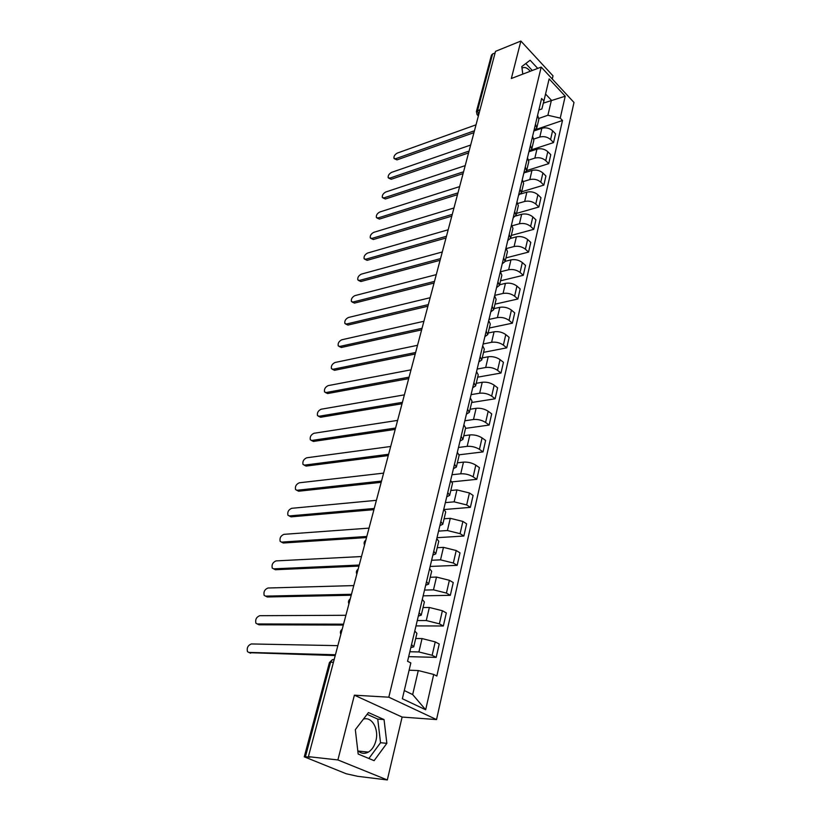 <?xml version="1.0" encoding="UTF-8"?>
<svg xmlns="http://www.w3.org/2000/svg" width="821" height="821" viewBox="0 0 821 821"><rect width="100%" height="100%" fill="white"/><g stroke="black" fill="none" stroke-linecap="round" stroke-linejoin="round"><path stroke-width="1.23" d="M363.405 719.134C371.81 716.251 379.076 728.945 375.905 740.727C374.509 746.084 371.995 749.871 368.362 752.098C364.555 754.119 361.024 753.627 357.771 750.62M552.266 79.021L553.015 75.871L520.873 41.05L495.515 51.354L308.398 756.654L337.893 759.938L387.317 779.95L402.116 717.061L436.536 719.576L573.992 102.471L541.203 67.076L388.805 697.193L354.385 695.182L337.893 759.938M387.317 779.95L357.751 776.327L346.216 773.762L304.273 756.818L329.437 662.485L330.596 662.229L305.422 756.746L304.273 756.818M522.002 68.133C524.568 66.696 527.318 67.743 530.253 71.263M520.873 41.05L511.339 78.498L541.203 67.076M491.43 55.202L492.621 53.94L477.555 110.486L478.684 114.817M495.104 52.934L492.621 53.94M305.422 756.746L309.897 757.249L308.398 756.654M409.833 651.741L418.905 651.956L432.154 655.291L436.177 657.385L439.225 644.013L435.233 641.899L422.045 638.574L415.713 638.492M411.537 644.608L413.722 646.856L410.818 647.646M408.673 656.646L436.177 657.385M413.763 646.691L416.924 633.35L414.769 631.041M417.263 620.543L426.273 620.543L439.379 623.827L443.34 625.992L446.316 612.928L442.386 610.732L429.342 607.468L423.051 607.54M419.12 612.764L421.245 615.145L418.33 616.078M415.99 625.9L443.34 625.992M421.286 614.97L424.375 601.947L422.281 599.515M424.529 590.063L433.488 589.847L446.439 593.08L450.329 595.317L453.243 582.551L449.374 580.293L436.485 577.071L430.225 577.276M426.53 581.648L428.593 584.162L425.678 585.229M423.154 595.841L450.329 595.317M428.634 583.967L431.651 571.272L429.609 568.707M431.63 560.261L440.528 559.85L453.336 563.032L457.164 565.341L460.006 552.861L456.209 550.532L443.463 547.361L437.234 547.699M433.765 551.26L435.777 553.888L432.852 555.088M430.153 566.449L457.164 565.341M435.818 553.682L438.763 541.285L436.782 538.607M438.568 531.115L447.414 530.53L460.078 533.66L463.844 536.031L466.626 523.829L462.89 521.427L450.277 518.318L444.099 518.78M440.846 521.561L442.786 524.301L439.871 525.625M436.998 537.693L463.844 536.031M442.837 524.085L445.711 511.986L443.792 509.194M445.351 502.616L454.146 501.847L466.677 504.936L470.382 507.368L473.101 495.432L469.427 492.969L456.948 489.911L450.801 490.496M447.753 492.528L449.651 495.381L446.737 496.818M444.253 509.523L470.382 507.368M449.703 495.155L452.504 483.333L450.637 480.439M451.991 474.743L460.735 473.799C465.22 473.584 469.355 474.6 473.132 476.837L476.775 479.331L479.433 467.652L475.811 465.138C472.065 462.88 467.949 461.874 463.475 462.12L457.369 462.828M454.516 464.142L456.353 467.098L453.438 468.647M452.166 481.855L476.775 479.331M456.414 466.862L459.144 455.316L457.328 452.32M458.487 447.466L467.17 446.357C471.634 446.07 475.718 447.065 479.443 449.354L483.025 451.899L485.632 440.467L482.071 437.901C478.376 435.602 474.302 434.607 469.858 434.925L463.793 435.746M461.125 436.372L462.911 439.43L460.006 441.093M459.216 454.793L483.025 451.899M462.972 439.184L465.651 427.915L463.886 424.816M464.85 420.773L473.481 419.51C477.904 419.151 481.958 420.136 485.611 422.456L489.142 425.052L491.697 413.866L488.187 411.249C484.554 408.909 480.521 407.934 476.108 408.314L470.074 409.248M467.601 409.217L469.335 412.368L466.431 414.133M465.538 428.367L489.142 425.052M469.396 412.111L472.003 401.1L470.289 397.908M471.069 394.634L479.649 393.228C484.051 392.797 488.054 393.772 491.656 396.133L495.135 398.77L497.629 387.82L494.18 385.162C490.589 382.781 486.607 381.816 482.225 382.268L476.221 383.304M473.922 382.648L475.616 385.891L472.711 387.748M471.675 402.495L495.135 398.77M475.677 385.613L478.233 374.848L476.56 371.574M477.165 369.05L485.693 367.49C490.055 367.008 494.026 367.962 497.577 370.353L500.995 373.042L503.447 362.318L500.04 359.619C496.51 357.207 492.569 356.252 488.208 356.766L482.255 357.894M480.121 356.632L481.763 359.967L478.859 361.917M477.689 377.157L500.995 373.042M481.824 359.68L484.318 349.161L482.697 345.795M483.128 343.989L491.605 342.295C495.946 341.741 499.866 342.685 503.376 345.118L506.742 347.847L509.133 337.349L505.787 334.599C502.308 332.156 498.398 331.212 494.078 331.787L488.156 333.018M486.186 331.181L487.777 334.588L484.883 336.62M483.569 352.332L506.742 347.847M487.848 334.301L490.291 324.008L488.711 320.57M488.977 319.431L497.403 317.614C501.713 317.009 505.592 317.932 509.051 320.395L512.366 323.176L514.716 312.883L511.421 310.092C507.983 307.618 504.115 306.695 499.815 307.321L493.934 308.634M492.118 306.243L493.678 309.733L490.784 311.857M489.337 328.01L512.366 323.176M493.739 309.435L496.13 299.367L494.591 295.858M494.704 295.386L503.078 293.436C507.357 292.779 511.206 293.692 514.613 296.186L517.877 298.998L520.175 288.91L516.932 286.088C513.536 283.584 509.708 282.67 505.449 283.358L499.599 284.754M497.937 281.829L499.445 285.39L496.561 287.596M494.991 304.17L517.877 298.998M499.517 285.082L501.857 275.24L500.358 271.659M500.482 271.772L508.64 269.75C512.889 269.031 516.696 269.935 520.062 272.459L523.285 275.302L525.532 265.419L522.33 262.556C518.985 260.021 515.198 259.128 510.96 259.867L505.151 261.345M503.632 257.917L505.1 261.54L502.226 263.828M500.533 280.803L523.285 275.302M505.172 261.232L507.46 251.606L506.003 247.942M506.547 248.517L514.09 246.526C518.318 245.756 522.084 246.649 525.399 249.194L528.57 252.088L530.787 242.4L527.626 239.496C524.332 236.941 520.576 236.058 516.368 236.838L510.559 238.408M509.205 234.488L510.641 238.182L507.768 240.532M505.962 257.897L528.57 252.088M510.713 237.864L512.951 228.433L511.534 224.718M512.396 225.724L519.436 223.764C523.634 222.953 527.359 223.825 530.633 226.401L533.763 229.326L535.928 219.823L532.819 216.898C529.566 214.312 525.851 213.439 521.663 214.271L515.752 215.954M514.675 211.52L516.07 215.276L513.207 217.698M511.288 235.432L533.763 229.326M516.152 214.948L518.338 205.722L516.963 201.945M518.051 203.392L524.681 201.453C528.837 200.591 532.542 201.453 535.764 204.049L538.853 207.005L540.977 197.687L537.909 194.731C534.697 192.124 531.013 191.262 526.866 192.145L520.73 193.972M520.042 189.015L521.397 192.832L518.533 195.316M516.522 213.398L538.853 207.005M521.479 192.494L523.613 183.463L522.269 179.625M523.531 181.503L529.812 179.573C533.948 178.66 537.611 179.512 540.803 182.139L543.841 185.115L545.924 175.981L542.897 172.985C539.725 170.358 536.082 169.506 531.957 170.44L525.43 172.482M525.296 166.95L526.62 170.819L523.767 173.375M521.643 191.786L543.841 185.115M526.692 170.481L528.796 161.634L527.482 157.745M528.837 160.044L534.851 158.104C538.966 157.15 542.589 158.001 545.739 160.639L548.736 163.646L550.778 154.687L547.792 151.669C544.662 149.022 541.049 148.18 536.955 149.145L529.545 151.567M530.448 145.317L531.731 149.237L528.888 151.854M526.682 170.573L548.736 163.646M531.813 148.888L533.866 140.227L532.593 136.286M533.978 138.995L539.797 137.045C543.882 136.06 547.474 136.891 550.573 139.549L553.539 142.587L555.54 133.792L552.595 130.744C549.506 128.076 545.934 127.255 541.86 128.261L533.855 130.98M535.497 124.094L536.749 128.066L533.917 130.734M531.495 149.802L553.539 142.587M536.842 127.717L538.853 119.23L537.611 115.238M404.291 690.553L412.676 694.576L418.289 670.552L409.104 670.213M418.289 670.552L433.704 674.452L425.668 709.765L402.352 698.743L410.828 662.927L407.565 661.285L541.603 98.479L543.923 100.921L549.136 78.888L565.217 96.211L560.24 118.111L547.905 115.258L551.404 100.244L545.555 94.035M433.704 674.452L436.834 676.032L562.488 120.471L560.24 118.111M436.536 719.576L388.805 697.193M402.116 717.061L354.385 695.182M368.455 712.556L355.329 729.674L358.172 754.037L374.109 760.667L386.855 743.323L384.043 719.576L368.455 712.556M537.724 68.4L530.13 60.241L521.797 66.563L522.792 74.116M543.358 103.118L565.217 96.211M538.987 118.357L547.905 115.258M543.923 100.921L541.87 108.957L538.853 110.024M535.836 129.554L562.488 120.471M425.668 709.765L412.676 694.576M368.875 758.491L380.534 742.718L377.742 719.093L367.1 714.321M377.742 719.093L384.043 719.576M380.534 742.718L386.855 743.323M532.306 70.483L525.799 63.525M335.225 655.558L249.43 652.685M337.852 645.655L251.318 643.951C247.911 645.347 246.628 647.913 247.48 651.669L248.814 652.408L335.44 654.748M343.311 625.058L259.026 624.802L257.763 624.196M345.908 615.288L259.734 615.688C256.368 617.084 255.095 619.598 255.916 623.231L257.271 623.96L343.547 624.165M351.224 595.246L267.277 596.98L265.922 596.303M353.789 585.589L267.964 588.01C264.66 589.406 263.397 591.869 264.167 595.389L265.552 596.118L351.48 594.281M358.962 566.09L275.363 569.723L273.629 568.84L359.239 565.043M361.486 556.546L276.03 560.897C272.777 562.303 271.515 564.704 272.254 568.122L275.363 569.723M366.525 537.56L283.286 543.02L281.48 542.117M369.029 528.129L283.933 534.338C280.731 535.744 279.479 538.104 280.177 541.408L281.613 542.117L366.823 536.452M373.935 509.646L291.055 516.861L289.177 515.937M376.408 500.328L291.671 508.312C288.52 509.718 287.268 512.027 287.935 515.239L289.403 515.927L374.243 508.466M381.18 482.327L298.659 491.215L296.73 490.281M383.623 473.122L299.265 482.799C296.155 484.216 294.913 486.473 295.55 489.583L297.038 490.27L381.508 481.085M388.282 455.573L306.12 466.082L304.119 465.127M390.693 446.48L306.705 457.79C303.637 459.206 302.405 461.423 303.011 464.45L304.519 465.117L388.62 454.28M395.229 429.393L313.427 441.441L311.385 440.456M397.61 420.393L313.991 433.262C310.974 434.689 309.753 436.864 310.328 439.799L311.857 440.446L395.589 428.028M402.033 403.737L320.601 417.263L318.497 416.278M404.394 394.85L321.155 409.217C318.179 410.644 316.957 412.778 317.501 415.631L319.051 416.257L402.403 402.331M408.499 378.655L327.641 393.557L325.485 392.551M411.023 369.83L328.164 385.624C325.239 387.06 324.028 389.154 324.541 391.925L326.111 392.541L409.084 377.147M414.615 354.118L334.537 370.302L332.331 369.286M417.53 345.302L335.05 362.482C332.156 363.919 330.955 365.981 331.448 368.67L333.039 369.265L415.631 352.486M420.793 330.052L341.31 347.478L339.063 346.452M423.913 321.278L341.803 339.771C338.95 341.208 337.759 343.24 338.221 345.846L339.832 346.431L422.045 328.308M426.951 306.449L347.96 325.085L345.662 324.038M430.153 297.715L348.432 317.491C345.62 318.928 344.44 320.919 344.871 323.464L346.493 324.018L428.326 304.612M433.047 283.286L354.477 303.103L352.147 302.046M436.279 274.625L354.949 295.611C352.168 297.048 350.988 299.008 351.409 301.481L353.04 302.025L434.494 281.387M439.091 260.565L360.881 281.521L358.52 280.454M442.293 251.975L361.332 274.132C358.592 275.579 357.422 277.508 357.812 279.91L359.465 280.423L440.148 258.718M445.054 238.275L367.172 260.329L364.77 259.262M448.184 229.767L367.603 253.042C364.904 254.489 363.734 256.388 364.114 258.728L365.766 259.22L445.803 236.458M450.934 216.395L373.35 239.516L370.918 238.439M453.962 207.98L373.771 232.333C371.092 233.78 369.943 235.648 370.292 237.936L371.964 238.398L451.458 214.609M456.733 194.905L379.415 219.084L376.962 217.996M459.637 186.603L379.825 211.982C377.178 213.439 376.028 215.276 376.367 217.503L378.05 217.945L457.061 193.151M462.439 173.826L385.367 199L382.894 197.912M465.199 165.626L385.767 192.001C383.161 193.448 382.022 195.265 382.34 197.44L384.023 197.861L462.613 172.092M468.062 153.117L391.227 179.276L388.723 178.178M470.659 145.04L391.607 172.359C389.031 173.816 387.902 175.602 388.2 177.726L389.893 178.116L468.093 151.403M473.594 132.776L396.974 159.879L394.46 158.781M476.026 124.823L397.343 153.065C394.809 154.522 393.68 156.277 393.967 158.35L395.671 158.72L473.491 131.093M541.86 128.261L539.797 137.045M536.955 149.145L534.851 158.104M531.957 170.44L529.812 179.573M526.866 192.145L524.681 201.453M521.663 214.271L519.436 223.764M516.368 236.838L514.09 246.526M510.96 259.867L508.64 269.75M505.449 283.358L503.078 293.436M499.815 307.321L497.403 317.614M494.078 331.787L491.605 342.295M488.208 356.766L485.693 367.49M482.225 382.268L479.649 393.228M476.108 408.314L473.481 419.51M469.858 434.925L467.17 446.357M463.475 462.12L460.735 473.799M456.948 489.911L454.146 501.847M450.277 518.318L447.414 530.53M443.463 547.361L440.528 559.85M436.485 577.071L433.488 589.847M429.342 607.468L426.273 620.543M422.045 638.574L418.905 651.956M547.792 151.669L545.739 160.639M542.897 172.985L540.803 182.139M537.909 194.731L535.764 204.049M532.819 216.898L530.633 226.401M527.626 239.496L525.399 249.194M522.33 262.556L520.062 272.459M516.932 286.088L514.613 296.186M511.421 310.092L509.051 320.395M505.787 334.599L503.376 345.118M500.04 359.619L497.577 370.353M494.18 385.162L491.656 396.133M488.187 411.249L485.611 422.456M482.071 437.901L479.443 449.354M475.811 465.138L473.132 476.837M469.427 492.969L466.677 504.936M462.89 521.427L460.078 533.66M456.209 550.532L453.336 563.032M449.374 580.293L446.439 593.08M442.386 610.732L439.379 623.827M435.233 641.899L432.154 655.291M552.595 130.744L550.573 139.549M334.198 659.437L332.331 659.684L330.596 662.229L333.429 662.321M480.08 109.552L476.406 111.543L477.083 114.653L478.602 115.114M476.365 111.666L491.471 55.048M329.426 662.537L332.331 659.684L334.116 659.735M333.552 659.715L334.157 659.561M248.814 652.408L250.59 653.208M257.271 623.96L259.026 624.802M265.552 596.118L267.277 596.98M281.613 542.117L283.286 543.02M289.403 515.927L291.055 516.861M297.038 490.27L298.659 491.215M304.519 465.117L306.12 466.082M311.857 440.446L313.427 441.441M319.051 416.257L320.601 417.263M326.111 392.541L327.641 393.557M333.039 369.265L334.537 370.302M339.832 346.431L341.31 347.478M346.493 324.018L347.96 325.085M353.04 302.025L354.477 303.103M359.465 280.423L360.881 281.521M365.766 259.22L367.172 260.329M371.964 238.398L373.35 239.516M378.05 217.945L379.415 219.084M384.023 197.861L385.367 199M389.893 178.116L391.227 179.276M395.671 158.72L396.974 159.879M368.362 752.098L358.243 751.061M342.203 629.235C340.428 630.6 339.966 632.314 340.848 634.366M350.269 598.858C348.504 600.213 348.053 601.896 348.925 603.917M358.141 569.169C356.396 570.492 355.955 572.155 356.817 574.156M365.848 540.126C364.124 541.439 363.693 543.081 364.545 545.052M373.381 511.719L372.098 516.583M380.759 483.918L379.487 488.731M387.974 456.722L386.712 461.474M395.034 430.091L393.793 434.802M401.951 404.024L400.72 408.684M408.725 378.491L407.503 383.109M415.364 353.482L414.143 358.069M421.861 328.985L420.66 333.531M428.234 304.971L427.033 309.486M434.473 281.439L433.293 285.913M440.6 258.369L439.42 262.812M446.593 235.75L445.423 240.173M452.484 213.573L451.314 217.955M458.251 191.806L457.102 196.178M463.916 170.46L462.767 174.801M469.479 149.514L468.329 153.835M474.928 128.959L473.789 133.259M478.386 115.935L477.504 115.073"/></g></svg>
